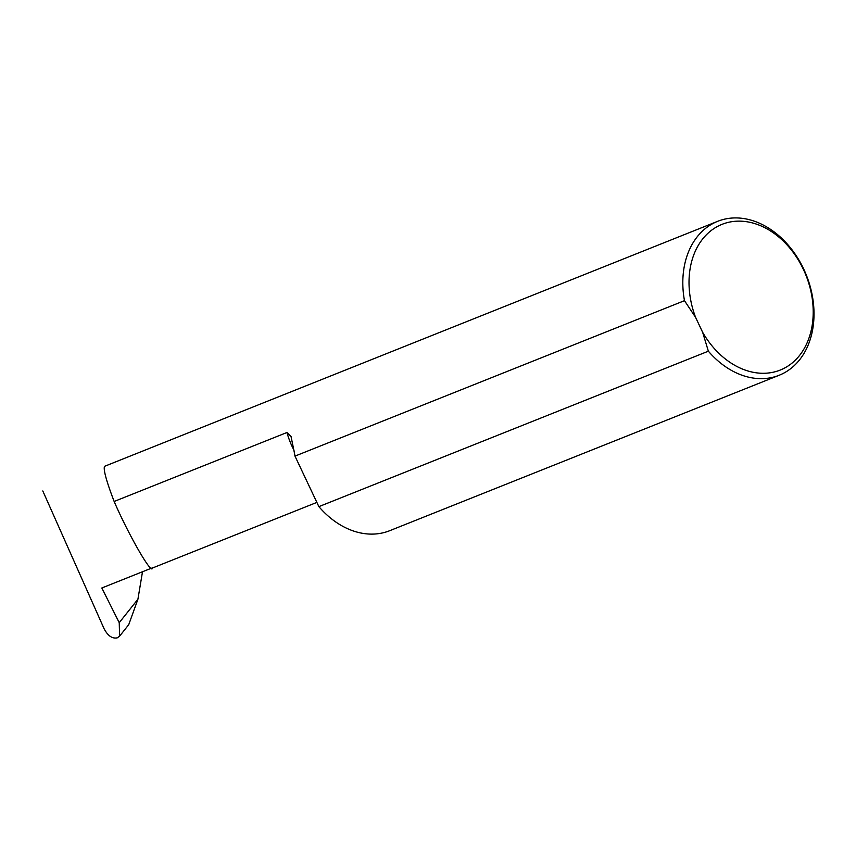 <?xml version="1.0" encoding="UTF-8"?>
<svg xmlns="http://www.w3.org/2000/svg" width="856" height="856" viewBox="0 0 856 856"><rect width="100%" height="100%" fill="white"/><g stroke="black" fill="none" stroke-linecap="round" stroke-linejoin="round"><path stroke-width="1.28" d="M702.669 332.363A78.463 59.064 68.2 0 0 787.327 366.464A78.463 59.064 68.2 0 0 803.399 269.415A78.463 59.064 68.2 0 0 720.452 225.01A78.463 59.064 68.2 0 0 695.575 317.341L702.669 332.363L708.361 351.185A82.882 62.392 -111.8 0 0 779.131 375.27A82.882 62.392 -111.8 0 0 803.645 268.934A82.882 62.392 -111.8 0 0 717.692 221.308A82.882 62.392 -111.8 0 0 684.479 300.67L695.575 317.341M151.448 568.181L101.832 587.986L119.23 622.697L137.923 599.221L128.721 624.698L119.605 636.147L119.23 622.697M717.692 221.308L104.475 466.349C103.287 469.784 106.508 481.489 114.148 501.466C128.582 534.989 152.4 576.259 152.422 567.796M684.479 300.67L294.988 456.109A82.882 62.392 -111.8 0 1 294.582 453.701L291.051 436.56L286.953 432.505L114.148 501.466M779.131 375.27L389.651 530.72A82.882 62.392 -111.8 0 1 318.871 506.634L708.361 351.185M119.605 636.147L117.304 637.827C112.264 638.886 107.867 635.858 104.09 628.732L42.8 490.959M294.988 456.109L318.871 506.634M142.503 571.755L137.923 599.221M286.953 432.505A66.361 49.958 68.2 0 0 294.025 450.288M152.026 568.191L316.87 502.397"/></g></svg>
